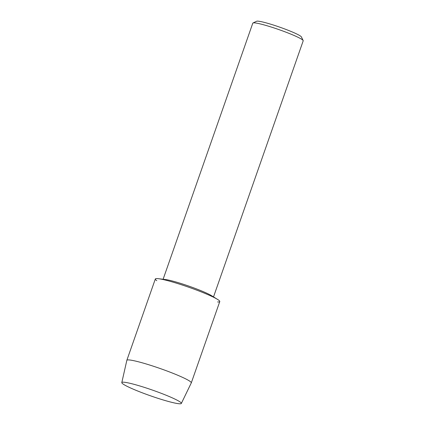 <?xml version="1.0" encoding="UTF-8"?>
<svg xmlns="http://www.w3.org/2000/svg" width="425" height="425" viewBox="0 0 425 425"><rect width="100%" height="100%" fill="white"/><g stroke="black" fill="none" stroke-linecap="round" stroke-linejoin="round"><path stroke-width="0.64" d="M179.993 401.875A31.546 3.023 -160.7 0 0 150.785 389.513A31.546 3.023 -160.7 0 0 122.729 382.192A31.546 3.023 -160.7 0 0 123.165 384.099A31.546 3.023 -160.7 0 0 158.796 398.597A31.546 3.023 -160.7 0 0 180.864 402.549A31.546 3.023 -160.7 0 0 179.993 401.875A31.546 3.023 -160.7 0 0 150.785 389.513A31.546 3.023 -160.7 0 0 122.729 382.192A31.546 3.023 -160.7 0 0 121.8 382.596A31.546 3.023 -160.7 0 0 123.165 384.099A31.546 3.023 -160.7 0 0 155.449 397.502A31.546 3.023 -160.7 0 0 181.337 403.442A31.546 3.023 -160.7 0 0 180.864 402.549A31.546 3.023 -160.7 0 0 179.993 401.875M217.584 301.947A34.143 3.272 -160.7 0 0 218.301 299.896A34.143 3.272 -160.7 0 0 217.573 299.423L211.623 295.731A26.706 2.561 -160.7 0 0 188.987 286.163A26.706 2.561 -160.7 0 0 165.33 279.517L158.376 278.694A34.143 3.272 -160.7 0 0 156.793 280.659M217.573 299.423A34.143 3.272 -160.7 0 0 188.631 287.188A34.143 3.272 -160.7 0 0 158.376 278.694M213.52 296.905L303.2 40.821A26.706 2.561 -160.7 0 0 303.163 40.545A26.706 2.561 -160.7 0 0 302.053 39.514A26.706 2.561 -160.7 0 0 275.793 28.528A26.706 2.561 -160.7 0 0 252.992 22.977A26.706 2.561 -160.7 0 0 252.795 23.168L163.115 279.252M303.163 40.545L301.405 36.932A23.837 2.284 -160.7 0 0 300.411 36.013A23.837 2.284 -160.7 0 0 276.973 26.207A23.837 2.284 -160.7 0 0 256.62 21.25L252.992 22.977M181.337 403.442L191.277 382.92A34.143 3.272 -160.7 0 0 191.292 382.888A34.143 3.272 -160.7 0 0 189.821 381.22A34.143 3.272 -160.7 0 0 154.705 366.658A34.143 3.272 -160.7 0 0 126.841 360.32A34.143 3.272 -160.7 0 0 126.836 360.352L121.8 382.596M191.292 382.888L219.773 301.564A34.143 3.272 -160.7 0 0 218.301 299.896A34.143 3.272 -160.7 0 0 183.186 285.334A34.143 3.272 -160.7 0 0 155.322 278.997L126.841 360.32"/></g></svg>
